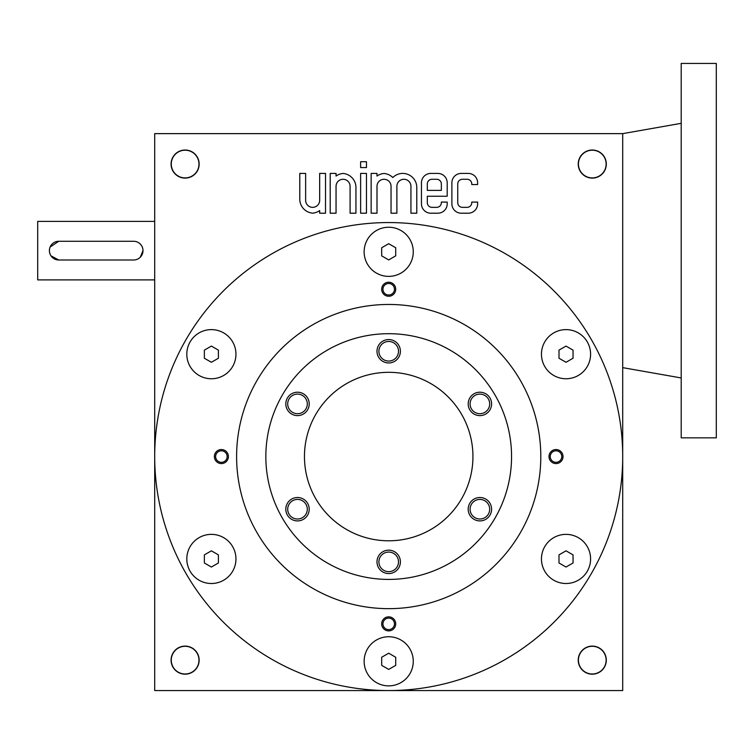 <?xml version="1.0" encoding="UTF-8"?>
<svg xmlns="http://www.w3.org/2000/svg" width="754" height="754" viewBox="0 0 754 754"><rect width="100%" height="100%" fill="white"/><g stroke="black" fill="none" stroke-linecap="round" stroke-linejoin="round"><path stroke-width="1.13" d="M204.362 350.129L204.362 358.235L211.384 362.288L218.406 358.235L218.406 350.129L211.384 346.077L204.362 350.129M451.882 182.779L451.882 203.844A9.359 9.359 0 0 0 461.241 213.203L468.262 213.203A9.359 9.359 0 0 0 477.621 203.844L477.621 202.081L471.768 202.081L471.768 202.666A4.684 4.684 0 0 1 467.094 207.35L462.409 207.35A4.684 4.684 0 0 1 457.735 202.666L457.735 183.948A4.684 4.684 0 0 1 462.409 179.273L467.094 179.273A4.684 4.684 0 0 1 471.768 183.948L471.768 184.532L477.621 184.532L477.621 182.779A9.359 9.359 0 0 0 468.262 173.42L461.241 173.42A9.359 9.359 0 0 0 451.882 182.779M421.458 182.779L421.458 203.844A9.359 9.359 0 0 0 430.817 213.203L437.838 213.203A9.359 9.359 0 0 0 447.197 203.844L447.197 202.081L441.354 202.081L441.354 202.666A4.684 4.684 0 0 1 436.67 207.35L431.985 207.35A4.684 4.684 0 0 1 427.311 202.666L427.311 196.238L447.197 196.238L447.197 182.779A9.359 9.359 0 0 0 437.838 173.42L430.817 173.42A9.359 9.359 0 0 0 421.458 182.779M371.147 173.42L371.147 213.203L377 213.203L377 186.295A7.022 7.022 0 0 1 384.022 179.273A7.022 7.022 0 0 1 391.043 186.295L391.043 213.203L396.887 213.203L396.887 186.295A7.022 7.022 0 0 1 403.908 179.273A7.022 7.022 0 0 1 410.93 186.295L410.93 213.203L416.783 213.203L416.783 187.463A14.043 14.043 0 0 0 392.796 177.548A14.043 14.043 0 0 0 384.022 173.467A14.043 14.043 0 0 0 377 176.059L377 173.42L371.147 173.42M360.619 167.567L366.472 167.567L366.472 161.724L360.619 161.724L360.619 167.567M360.619 213.203L366.472 213.203L366.472 173.42L360.619 173.42L360.619 213.203M330.195 173.42L330.195 213.203L336.048 213.203L336.048 186.295A7.022 7.022 0 0 1 343.07 179.273A7.022 7.022 0 0 1 350.092 186.295L350.092 213.203L355.945 213.203L355.945 187.463A14.043 14.043 0 0 0 343.07 173.467A14.043 14.043 0 0 0 336.048 176.059L336.048 173.42L330.195 173.42M299.781 199.16A14.043 14.043 0 0 0 312.646 213.156A14.043 14.043 0 0 0 319.668 210.564L319.668 213.203L325.521 213.203L325.521 173.42L319.668 173.42L319.668 200.328A7.022 7.022 0 0 1 312.646 207.35A7.022 7.022 0 0 1 305.634 200.328L305.634 173.42L299.781 173.42L299.781 199.16M185.116 178.104A14.043 14.043 0 0 0 197.275 157.039A14.043 14.043 0 0 0 172.958 157.039A14.043 14.043 0 0 0 185.116 178.104M592.276 178.104A14.043 14.043 0 0 0 604.435 157.039A14.043 14.043 0 0 0 580.118 157.039A14.043 14.043 0 0 0 592.276 178.104M622.7 456.556L622.7 133.637L154.702 133.637L154.702 690.56L622.7 690.56L622.7 456.556A234.004 234.004 0 0 0 271.704 253.909A234.004 234.004 0 0 0 271.704 659.213A234.004 234.004 0 0 0 622.7 456.556M185.116 674.18A14.043 14.043 0 0 0 197.275 653.124A14.043 14.043 0 0 0 172.958 653.124A14.043 14.043 0 0 0 185.116 674.18M431.985 179.273A4.684 4.684 0 0 0 427.311 183.948L427.311 190.385L441.354 190.385L441.354 183.948A4.684 4.684 0 0 0 436.67 179.273L431.985 179.273M592.276 674.18A14.043 14.043 0 0 0 604.435 653.124A14.043 14.043 0 0 0 580.118 653.124A14.043 14.043 0 0 0 592.276 674.18M590.589 354.182A24.571 24.571 0 0 0 553.738 332.91A24.571 24.571 0 0 0 553.738 375.464A24.571 24.571 0 0 0 590.589 354.182M590.589 558.931A24.571 24.571 0 0 0 553.738 537.659A24.571 24.571 0 0 0 553.738 580.212A24.571 24.571 0 0 0 590.589 558.931M413.267 661.315A24.571 24.571 0 0 0 376.416 640.033A24.571 24.571 0 0 0 376.416 682.587A24.571 24.571 0 0 0 413.267 661.315M235.955 558.931A24.571 24.571 0 0 0 199.094 537.659A24.571 24.571 0 0 0 199.094 580.212A24.571 24.571 0 0 0 235.955 558.931M235.955 354.182A24.571 24.571 0 0 0 199.094 332.91A24.571 24.571 0 0 0 199.094 375.464A24.571 24.571 0 0 0 235.955 354.182M413.267 251.808A24.571 24.571 0 0 0 376.416 230.535A24.571 24.571 0 0 0 376.416 273.089A24.571 24.571 0 0 0 413.267 251.808M556.009 463.578A7.022 7.022 0 0 0 562.088 453.05A7.022 7.022 0 0 0 549.93 453.05A7.022 7.022 0 0 0 556.009 463.578M221.393 463.578A7.022 7.022 0 0 0 227.472 453.05A7.022 7.022 0 0 0 215.314 453.05A7.022 7.022 0 0 0 221.393 463.578M388.696 616.847A7.022 7.022 0 0 1 394.776 627.385A7.022 7.022 0 0 1 382.617 627.385A7.022 7.022 0 0 1 388.696 616.847M388.696 282.232A7.022 7.022 0 0 1 394.776 292.759A7.022 7.022 0 0 1 382.617 292.759A7.022 7.022 0 0 1 388.696 282.232M388.696 608.657A152.101 152.101 0 0 0 520.42 380.506A152.101 152.101 0 0 0 256.982 380.506A152.101 152.101 0 0 0 388.696 608.657M592.276 673.991A13.845 13.845 0 0 0 604.274 653.218A13.845 13.845 0 0 0 580.288 653.218A13.845 13.845 0 0 0 592.276 673.991M592.276 177.906A13.845 13.845 0 0 0 604.274 157.134A13.845 13.845 0 0 0 580.288 157.134A13.845 13.845 0 0 0 592.276 177.906M185.116 673.991A13.845 13.845 0 0 0 197.114 653.218A13.845 13.845 0 0 0 173.128 653.218A13.845 13.845 0 0 0 185.116 673.991M185.116 177.906A13.845 13.845 0 0 0 197.114 157.134A13.845 13.845 0 0 0 173.128 157.134A13.845 13.845 0 0 0 185.116 177.906M388.696 540.797A84.241 84.241 0 0 0 461.655 414.436A84.241 84.241 0 0 0 315.747 414.436A84.241 84.241 0 0 0 388.696 540.797M388.696 579.411A122.845 122.845 0 0 0 495.095 395.134A122.845 122.845 0 0 0 282.307 395.134A122.845 122.845 0 0 0 388.696 579.411M388.696 573.558A11.696 11.696 0 0 0 398.828 556.009A11.696 11.696 0 0 0 378.565 556.009A11.696 11.696 0 0 0 388.696 573.558M479.893 497.508A11.696 11.696 0 0 1 490.025 515.057A11.696 11.696 0 0 1 469.761 515.057A11.696 11.696 0 0 1 479.893 497.508M297.51 392.212A11.696 11.696 0 0 1 307.641 409.761A11.696 11.696 0 0 1 287.378 409.761A11.696 11.696 0 0 1 297.51 392.212M297.51 497.508A11.696 11.696 0 0 1 307.641 515.057A11.696 11.696 0 0 1 287.378 515.057A11.696 11.696 0 0 1 297.51 497.508M479.893 392.212A11.696 11.696 0 0 1 490.025 409.761A11.696 11.696 0 0 1 469.761 409.761A11.696 11.696 0 0 1 479.893 392.212M388.696 362.957A11.696 11.696 0 0 0 398.828 345.407A11.696 11.696 0 0 0 378.565 345.407A11.696 11.696 0 0 0 388.696 362.957M388.696 283.495A5.749 5.749 0 0 1 393.682 292.128A5.749 5.749 0 0 1 383.72 292.128A5.749 5.749 0 0 1 388.696 283.495M388.696 618.12A5.749 5.749 0 0 1 393.682 626.744A5.749 5.749 0 0 1 383.72 626.744A5.749 5.749 0 0 1 388.696 618.12M221.393 462.315A5.749 5.749 0 0 0 226.37 453.682A5.749 5.749 0 0 0 216.407 453.682A5.749 5.749 0 0 0 221.393 462.315M556.009 462.315A5.749 5.749 0 0 0 560.995 453.682A5.749 5.749 0 0 0 551.023 453.682A5.749 5.749 0 0 0 556.009 462.315M388.696 571.664A9.802 9.802 0 0 0 397.188 556.961A9.802 9.802 0 0 0 380.214 556.961A9.802 9.802 0 0 0 388.696 571.664M388.696 361.062A9.802 9.802 0 0 0 397.188 346.359A9.802 9.802 0 0 0 380.214 346.359A9.802 9.802 0 0 0 388.696 361.062M479.893 394.106A9.802 9.802 0 0 1 488.375 408.809A9.802 9.802 0 0 1 471.401 408.809A9.802 9.802 0 0 1 479.893 394.106M297.51 499.412A9.802 9.802 0 0 1 305.992 514.105A9.802 9.802 0 0 1 289.018 514.105A9.802 9.802 0 0 1 297.51 499.412M297.51 394.106A9.802 9.802 0 0 1 305.992 408.809A9.802 9.802 0 0 1 289.018 408.809A9.802 9.802 0 0 1 297.51 394.106M479.893 499.412A9.802 9.802 0 0 1 488.375 514.105A9.802 9.802 0 0 1 471.401 514.105A9.802 9.802 0 0 1 479.893 499.412M381.684 247.755L381.684 255.86L388.696 259.913L395.718 255.86L395.718 247.755L388.696 243.702L381.684 247.755M558.997 350.129L558.997 358.235L566.018 362.288L573.04 358.235L573.04 350.129L566.018 346.077L558.997 350.129M558.997 554.878L558.997 562.984L566.018 567.046L573.04 562.984L573.04 554.878L566.018 550.825L558.997 554.878M381.684 657.252L381.684 665.367L388.696 669.42L395.718 665.367L395.718 657.252L388.696 653.2L381.684 657.252M204.362 554.878L204.362 562.984L211.384 567.046L218.406 562.984L218.406 554.878L211.384 550.825L204.362 554.878M716.3 63.44L716.3 437.838L681.201 437.838L681.201 63.44L716.3 63.44M622.7 133.637L681.201 123.326M50.98 255.842L58.755 259.998L133.637 259.998A9.359 9.359 0 0 0 142.996 250.639A9.359 9.359 0 0 0 133.637 241.28L58.755 241.28L50.122 247.039M49.585 248.801L49.396 250.63M49.585 252.467L50.113 254.23M58.755 241.28A9.359 9.359 0 0 0 49.396 250.639A9.359 9.359 0 0 0 58.755 259.998M140.253 257.255L142.996 250.648M142.817 248.811L142.289 247.048M154.702 279.894L37.7 279.894L37.7 221.393L154.702 221.393M622.7 367.641L681.201 377.952"/></g></svg>

